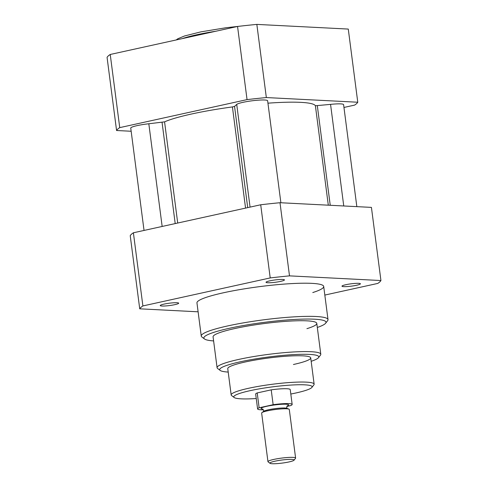<?xml version="1.0" encoding="UTF-8"?>
<svg xmlns="http://www.w3.org/2000/svg" width="488" height="488" viewBox="0 0 488 488"><rect width="100%" height="100%" fill="white"/><g stroke="black" fill="none" stroke-linecap="round" stroke-linejoin="round"><path stroke-width="0.73" d="M213.61 340.929A61.586 7.784 -7.4 0 1 204.484 338.965L201.91 337.013A63.91 8.076 -7.4 0 1 201.257 336.061A63.91 8.076 -7.4 0 1 227.664 325.941A63.91 8.076 -7.4 0 1 293.105 316.919A63.91 8.076 -7.4 0 1 328.009 319.597A63.91 8.076 -7.4 0 1 327.625 320.683L325.63 323.233A61.586 7.784 -7.4 0 1 317.316 327.46M204.484 338.965A61.586 7.784 -7.4 0 1 229.305 328.296A61.586 7.784 -7.4 0 1 295.789 319.402A61.586 7.784 -7.4 0 1 325.63 323.233M228.201 372.076A49.965 6.313 -7.4 0 1 220.198 370.441L217.618 368.489A52.289 6.606 -7.4 0 1 217.087 367.714L213.079 336.848A52.289 6.606 -7.4 0 1 234.679 328.57A52.289 6.606 -7.4 0 1 288.225 321.189A52.289 6.606 -7.4 0 1 316.785 323.379A52.289 6.606 -7.4 0 1 306.921 328.662M217.087 367.714A52.289 6.606 -7.4 0 1 238.693 359.43A52.289 6.606 -7.4 0 1 292.233 352.049A52.289 6.606 -7.4 0 1 320.793 354.245A52.289 6.606 -7.4 0 1 320.476 355.13L318.487 357.68A49.965 6.313 -7.4 0 1 311.161 361.303M220.198 370.441A49.965 6.313 -7.4 0 1 240.334 361.785A49.965 6.313 -7.4 0 1 294.276 354.569A49.965 6.313 -7.4 0 1 318.487 357.68M256.243 398.525A39.504 4.99 -7.4 0 1 234.173 397.519L231.593 395.567A41.828 5.289 -7.4 0 1 231.172 394.938L227.756 368.654A41.828 5.289 -7.4 0 1 245.037 362.029A41.828 5.289 -7.4 0 1 287.871 356.118A41.828 5.289 -7.4 0 1 310.722 357.875A41.828 5.289 -7.4 0 1 293.434 364.499M231.172 394.938A41.828 5.289 -7.4 0 1 248.453 388.314A41.828 5.289 -7.4 0 1 291.287 382.409A41.828 5.289 -7.4 0 1 314.132 384.166A41.828 5.289 -7.4 0 1 313.882 384.88L311.887 387.423A39.504 4.99 -7.4 0 1 295.801 393.005A39.504 4.99 -7.4 0 1 290.811 394.036M234.173 397.519A39.504 4.99 -7.4 0 1 250.094 390.668A39.504 4.99 -7.4 0 1 292.745 384.965A39.504 4.99 -7.4 0 1 311.887 387.423M270.029 463.319L268.095 461.855A13.945 1.763 -7.4 0 1 267.955 461.648L261.647 413.068A13.945 1.763 -7.4 0 1 261.934 412.635L263.74 411.299A11.932 1.507 -7.4 0 1 268.424 409.774A11.932 1.507 -7.4 0 1 286.822 408.297L288.908 409.133A13.945 1.763 -7.4 0 1 289.299 409.475L295.606 458.055A13.945 1.763 -7.4 0 1 295.527 458.293L294.032 460.202A12.2 1.543 -7.4 0 1 289.061 461.923A12.2 1.543 -7.4 0 1 270.029 463.319A12.2 1.543 -7.4 0 1 274.945 461.203A12.2 1.543 -7.4 0 1 288.115 459.44A12.2 1.543 -7.4 0 1 294.032 460.202M261.934 412.635A13.945 1.763 -7.4 0 1 267.406 410.859A13.945 1.763 -7.4 0 1 288.908 409.133M267.955 461.648A13.945 1.763 -7.4 0 1 273.713 459.44A13.945 1.763 -7.4 0 1 287.993 457.47A13.945 1.763 -7.4 0 1 295.606 458.055M259.134 407.791L257.207 392.931L271.212 389.851L273.146 404.711L259.134 407.791A17.428 2.202 -7.4 0 0 257.597 408.944A17.428 2.202 -7.4 0 0 263.453 409.822M273.146 404.711A17.428 2.202 -7.4 0 1 292.166 404.454A17.428 2.202 -7.4 0 1 290.622 405.607L286.834 406.437M271.212 389.851A17.428 2.202 -7.4 0 1 290.232 389.595L292.166 404.454M257.597 408.944L255.663 394.084A17.428 2.202 -7.4 0 1 257.207 392.931M201.257 336.061L196.957 302.914A63.91 8.076 -7.4 0 1 223.358 292.794A63.91 8.076 -7.4 0 1 288.798 283.772A63.91 8.076 -7.4 0 1 323.703 286.45A63.91 8.076 -7.4 0 1 312.777 292.55M139.727 308.819L130.229 235.667A122.006 15.415 -7.4 0 1 133.395 232.782L142.892 305.939A122.006 15.415 172.6 0 0 139.727 308.819L198.11 311.808M324.825 295.069L377.767 283.424A122.006 15.415 172.6 0 0 380.933 280.539L371.429 207.388L279.996 202.715L289.5 275.866A122.006 15.415 172.6 0 0 270.212 277.928L142.892 305.939M270.212 277.928L260.708 204.771A122.006 15.415 -7.4 0 1 279.996 202.715M133.395 232.782L260.708 204.771M380.933 280.539L289.5 275.866M358.686 283.339A9.296 1.177 -7.4 0 1 360.418 283.79A9.296 1.177 -7.4 0 1 354.093 285.742A9.296 1.177 -7.4 0 1 343.711 286.633A9.296 1.177 -7.4 0 1 341.978 286.181A9.296 1.177 -7.4 0 1 348.304 284.229A9.296 1.177 -7.4 0 1 358.686 283.339M282.723 279.453A9.296 1.177 -7.4 0 1 284.455 279.905A9.296 1.177 -7.4 0 1 278.136 281.857A9.296 1.177 -7.4 0 1 267.747 282.753A9.296 1.177 -7.4 0 1 266.021 282.302A9.296 1.177 -7.4 0 1 272.341 280.35A9.296 1.177 -7.4 0 1 282.723 279.453M176.949 302.731A9.296 1.177 -7.4 0 1 178.681 303.176A9.296 1.177 -7.4 0 1 172.362 305.128A9.296 1.177 -7.4 0 1 161.973 306.025A9.296 1.177 -7.4 0 1 160.241 305.573A9.296 1.177 -7.4 0 1 166.567 303.621A9.296 1.177 -7.4 0 1 176.949 302.731M280.881 202.758L267.631 100.772A15.689 1.982 172.6 0 0 259.067 100.113A15.689 1.982 172.6 0 0 243.006 102.328A15.689 1.982 172.6 0 0 236.723 104.426L234.551 106.408L232.422 106.927A79.013 9.986 172.6 0 0 164.566 121.854L148.822 123.769A15.689 1.982 172.6 0 0 130.747 128.082L144.039 230.44M356.838 206.644L343.595 104.652A15.689 1.982 172.6 0 0 340.679 103.889A15.689 1.982 172.6 0 0 330.559 104.377L315.394 105.762A79.013 9.986 172.6 0 0 267.949 103.175M131.162 131.254L116.571 130.51A122.006 15.415 -7.4 0 1 119.737 127.624L110.233 54.473A122.006 15.415 172.6 0 0 107.067 57.352L116.571 130.51M119.737 127.624L247.05 99.613A122.006 15.415 -7.4 0 1 266.338 97.557L256.841 24.4L348.273 29.073L357.771 102.23A122.006 15.415 -7.4 0 1 354.605 105.109L343.961 107.451M256.841 24.4A122.006 15.415 172.6 0 0 237.552 26.456L247.05 99.613M237.552 26.456L110.233 54.473M266.338 97.557L357.771 102.23M262.861 409.115A13.945 1.763 -7.4 0 1 266.814 406.284A13.945 1.763 -7.4 0 1 283.961 404.198A13.945 1.763 -7.4 0 1 287.115 405.961M328.302 205.186L315.394 105.762M330.242 205.283L317.322 105.792M343.753 205.973L330.559 104.377M162.156 226.456L148.822 123.769M175.204 223.583L162.059 122.354M177.711 223.034L164.566 121.854M245.562 208.108L232.422 106.927M247.703 207.632L234.551 106.408M250.063 207.113L236.723 104.426M182.286 38.619A52.289 6.606 -7.4 0 1 215.751 31.256M323.703 286.45L328.009 319.597M316.785 323.379L320.793 354.245M262.587 408.956L263.654 410.481L263.508 411.549M287.341 405.741L286.7 407.486L287.109 408.486M310.722 357.875L314.132 384.166M238.961 26.291L225.962 27.749L200.897 31.86L184.531 35.978L177.803 38.778L176.205 39.955"/></g></svg>

